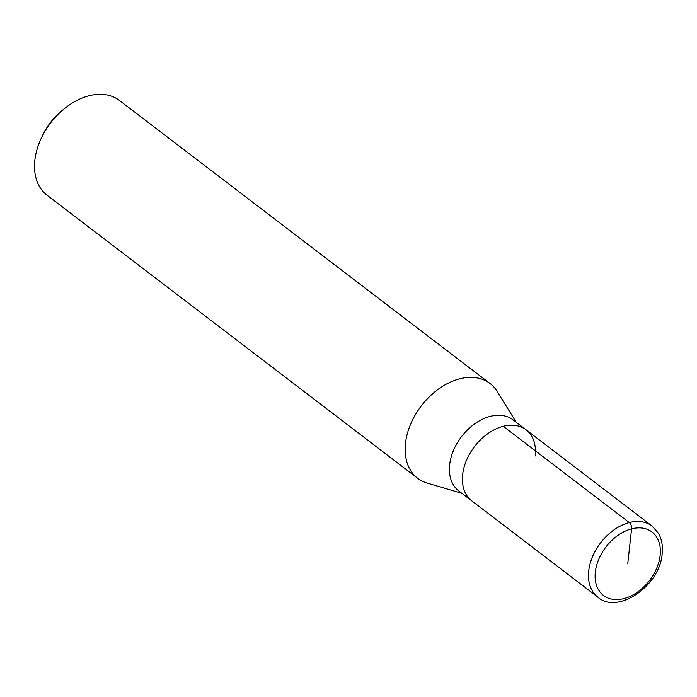 <?xml version="1.0" encoding="UTF-8"?>
<svg xmlns="http://www.w3.org/2000/svg" width="697" height="697" viewBox="0 0 697 697"><rect width="100%" height="100%" fill="white"/><g stroke="black" fill="none" stroke-linecap="round" stroke-linejoin="round"><path stroke-width="1.05" d="M462.642 474.674A44.713 30.781 127.4 0 0 471.782 500.864A44.713 30.781 -52.6 0 1 462.642 474.674A44.713 30.781 -52.6 0 1 487.865 433.639A44.713 30.781 -52.6 0 1 526.069 429.796A44.713 30.781 127.4 0 0 487.865 433.639A44.713 30.781 127.4 0 0 462.642 474.674M526.069 429.796L513.079 419.873A44.713 30.781 127.4 0 0 474.875 423.715A44.713 30.781 127.4 0 0 449.652 464.751A44.713 30.781 127.4 0 0 458.792 490.941L597.852 597.163A44.713 30.781 -52.6 0 1 588.712 570.974A44.713 30.781 -52.6 0 1 613.935 529.929A44.713 30.781 -52.6 0 1 652.139 526.096L526.069 429.796A44.713 30.781 -52.6 0 1 535.209 455.977M461.954 493.354L427.148 483.065A59.628 41.045 -52.6 0 1 417.66 478.29A59.628 41.045 -52.6 0 1 405.48 443.37A59.628 41.045 -52.6 0 1 439.101 388.638A59.628 41.045 -52.6 0 1 490.052 383.524A59.628 41.045 -52.6 0 1 497.153 391.409L516.242 422.286M490.052 383.524L119.422 100.429A59.628 41.045 127.4 0 0 63.697 109.229A59.628 41.045 127.4 0 0 40.862 139.112A59.628 41.045 127.4 0 0 34.85 160.275A59.628 41.045 127.4 0 0 47.039 195.195L417.66 478.29M63.697 109.229L61.353 111.163A50.236 34.58 127.4 0 0 42.125 136.351L40.862 139.112M627.744 563.725L631.595 528.849A4.766 2.605 -104.4 0 0 629.304 522.584L503.234 426.285M595.334 572.08A39.947 27.497 -52.6 0 1 631.595 528.849A39.947 27.497 -52.6 0 1 660.155 555.378A39.947 27.497 -52.6 0 1 623.893 598.601A39.947 27.497 -52.6 0 1 595.334 572.08M597.852 597.163C617.342 614.806 660.042 586.081 662.15 553.801C662.978 545.856 661.723 538.999 658.395 533.222L652.139 526.096"/></g></svg>
